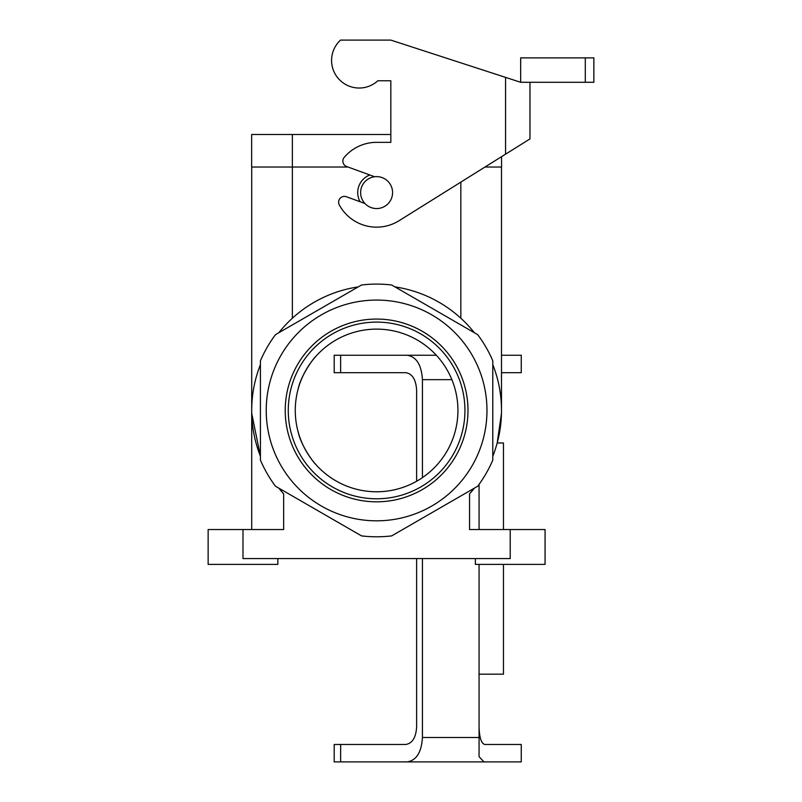<?xml version="1.0" encoding="UTF-8"?>
<svg xmlns="http://www.w3.org/2000/svg" width="802" height="802" viewBox="0 0 802 802"><rect width="100%" height="100%" fill="white"/><g stroke="black" fill="none" stroke-linecap="round" stroke-linejoin="round"><path stroke-width="1.2" d="M585.3 57.884L585.3 82.285L593.861 82.285L593.861 57.884L520.668 57.884L520.668 82.285L390.835 40.1L340.519 40.1A27.589 27.589 0 0 0 338.845 79.087A27.589 27.589 0 0 0 377.832 80.761L390.835 80.761L390.835 142.345L376.599 142.345A42.406 42.406 0 0 0 344.238 157.342A5.804 5.804 0 0 0 346.685 166.555L374.654 176.741M364.92 203.487L346.424 196.751A5.804 5.804 0 0 0 339.336 204.981A42.406 42.406 0 0 0 399.075 220.71L529.962 138.926L529.962 82.285L520.668 82.285M501.561 156.671L501.561 167.037L484.969 167.037L501.561 167.037L501.561 156.671L503.245 155.618M377.832 80.761L390.835 80.761L390.835 134.505L292.369 134.505L390.835 134.505M585.3 82.285L529.962 82.285M467.987 410.444A91.378 91.378 0 0 1 376.599 501.821A91.378 91.378 0 0 1 285.221 410.444A91.378 91.378 0 0 1 376.599 319.066A91.378 91.378 0 0 1 467.987 410.444A91.378 91.378 0 0 1 376.599 501.821A91.378 91.378 0 0 1 285.221 410.444A91.378 91.378 0 0 1 376.599 319.066A91.378 91.378 0 0 1 467.987 410.444M288.269 410.444A88.33 88.33 0 0 0 420.769 486.944A88.33 88.33 0 0 0 420.769 333.943A88.33 88.33 0 0 0 288.269 410.444A88.33 88.33 0 0 0 420.769 486.944A88.33 88.33 0 0 0 420.769 333.943A88.33 88.33 0 0 0 288.269 410.444M457.932 410.444A81.333 81.333 0 0 1 365.732 491.045A81.333 81.333 0 0 1 298.174 388.9C300.82 375.567 313.642 358.113 315.607 356.649C313.622 358.163 300.85 375.496 298.174 388.9A81.333 81.333 0 0 1 457.932 410.444A81.333 81.333 0 0 1 365.732 491.045A81.333 81.333 0 0 1 298.174 388.9C300.82 375.567 313.642 358.113 315.607 356.649C313.622 358.163 300.85 375.496 298.174 388.9A81.333 81.333 0 0 1 457.932 410.444M315.607 464.238C313.622 462.724 300.85 445.391 298.174 431.987C300.82 445.321 313.642 462.774 315.607 464.238C313.622 462.724 300.85 445.391 298.174 431.987C300.82 445.321 313.642 462.774 315.607 464.238M283.657 493.872L278.815 488.147A124.901 124.901 0 0 0 283.657 493.872L283.657 529.531L242.986 529.531L283.657 529.531L283.657 493.872L278.815 488.147A124.901 124.901 0 0 0 283.657 493.872M260.419 456.278L251.738 413.451L260.419 456.278A124.901 124.901 0 0 1 260.419 364.609A124.901 124.901 0 0 0 260.419 456.278M469.551 493.872A124.901 124.901 0 0 0 474.383 488.147L469.551 493.872A124.901 124.901 0 0 0 474.383 488.147L469.551 493.872L469.551 529.531L545.069 529.531L545.069 564.387L545.069 529.531L510.212 529.531L510.212 558.573L242.986 558.573L510.212 558.573L510.212 529.531L469.551 529.531L469.551 493.872M492.789 456.278A124.901 124.901 0 0 0 492.789 364.609A124.901 124.901 0 0 1 492.789 456.278M474.383 332.74A124.901 124.901 0 0 0 395.005 286.905A124.901 124.901 0 0 1 474.383 332.74M358.203 286.905A124.901 124.901 0 0 0 278.815 332.74A124.901 124.901 0 0 1 358.203 286.905M497.19 442.975L501.461 413.451L497.19 442.975L503.466 442.975L503.466 529.531M251.648 134.505L292.369 134.505L251.648 134.505L251.648 167.037L348.008 167.037L292.369 167.037L292.369 134.505L292.369 167.037L251.648 167.037L251.648 134.505M492.789 460.097A126.355 126.355 0 0 1 477.691 486.233L391.687 535.886A126.355 126.355 0 0 1 361.512 535.886L275.507 486.233A126.355 126.355 0 0 1 260.419 460.097L260.419 360.79A126.355 126.355 0 0 1 275.507 334.655L361.512 285.001A126.355 126.355 0 0 1 391.687 285.001L477.691 334.655A126.355 126.355 0 0 1 492.789 360.79L492.789 460.097A126.355 126.355 0 0 1 477.691 486.233L391.687 535.886A126.355 126.355 0 0 1 361.512 535.886L275.507 486.233A126.355 126.355 0 0 1 260.419 460.097L260.419 360.79A126.355 126.355 0 0 1 275.507 334.655L361.512 285.001A126.355 126.355 0 0 1 391.687 285.001L477.691 334.655A126.355 126.355 0 0 1 492.789 360.79L492.789 460.097M376.599 520.819A110.375 110.375 0 0 1 281.011 355.256A110.375 110.375 0 0 1 472.188 355.256A110.375 110.375 0 0 1 376.599 520.819A110.375 110.375 0 0 1 281.011 355.256A110.375 110.375 0 0 1 472.188 355.256A110.375 110.375 0 0 1 376.599 520.819M360.629 192.59A15.98 15.98 0 0 0 384.589 206.425A15.98 15.98 0 0 0 384.589 178.756A15.98 15.98 0 0 0 360.629 192.59A15.98 15.98 0 0 0 384.589 206.425A15.98 15.98 0 0 0 384.589 178.756A15.98 15.98 0 0 0 360.629 192.59M357.722 192.59A18.877 18.877 0 0 0 360.078 201.723A18.877 18.877 0 0 1 369.812 174.976A18.877 18.877 0 0 0 357.722 192.59M501.501 410.444L501.501 167.037L501.501 410.444M251.708 529.531L251.708 167.037L251.708 529.531M475.355 564.387L545.069 564.387L475.355 564.387L475.355 558.573L475.355 564.387M277.843 564.387L277.843 558.573L277.843 564.387L208.139 564.387L277.843 564.387M208.139 529.531L242.986 529.531L242.986 558.573L242.986 529.531L208.139 529.531L208.139 564.387L208.139 529.531M416.619 481.24L416.619 390.113C415.957 379.546 412.328 373.732 405.732 372.679L334.193 372.679L334.193 355.256L436.338 355.256M501.501 355.256L521.25 355.256L501.501 355.256M479.065 564.387L479.065 674.181L503.466 674.181L503.466 564.387M479.065 529.531L479.065 484.378M340.639 744.477L340.639 761.9L334.193 761.9L334.193 744.477L405.732 744.477C412.328 743.414 415.957 737.609 416.619 727.043L416.619 558.573M479.065 727.043C479.406 737.609 481.29 743.414 484.729 744.477L521.25 744.477L521.25 761.9L480.588 761.9M340.639 761.9L521.25 761.9M501.501 372.679L521.25 372.679L521.25 355.256M479.065 674.181L479.065 737.499L422.423 737.499L422.423 558.573M422.423 477.631L422.423 379.657C421.501 364.86 416.428 356.73 407.185 355.256M422.423 737.499C421.501 752.296 416.428 760.426 407.185 761.9M483.977 761.9L479.065 756.667L479.065 737.499M505.561 77.383L505.561 154.164M460.839 318.224L460.839 182.124L460.839 318.224M292.369 318.224L292.369 167.037L292.369 318.224M451.877 379.657L422.423 379.657M340.639 372.679L340.639 355.256"/></g></svg>
